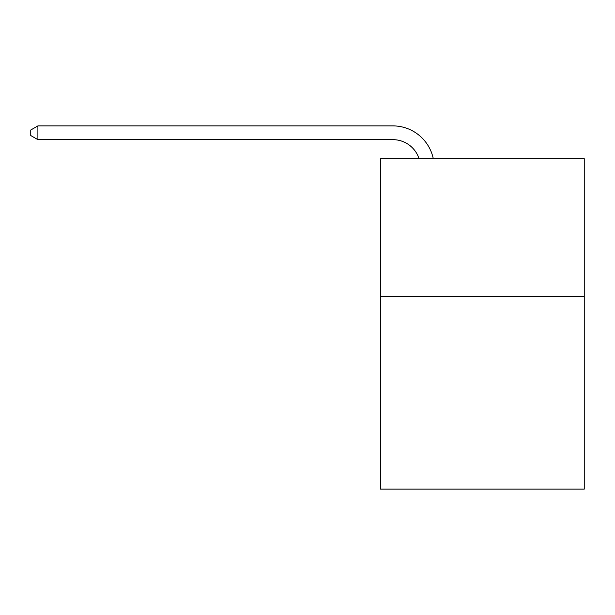 <?xml version="1.0" encoding="UTF-8"?>
<svg xmlns="http://www.w3.org/2000/svg" width="615" height="615" viewBox="0 0 615 615"><rect width="100%" height="100%" fill="white"/><g stroke="black" fill="none" stroke-linecap="round" stroke-linejoin="round"><path stroke-width="0.92" d="M584.25 296.345L584.25 489.11L380.477 489.11L380.477 158.662L584.25 158.662L584.25 296.345L380.477 296.345M392.862 125.891L37.907 125.891L392.862 125.891A41.305 41.305 136.6 0 1 433.283 158.662M419.046 158.662A27.537 27.537 -43.4 0 0 392.862 139.659L37.907 139.659L30.75 135.531L30.75 130.019L37.907 125.891L37.907 139.659"/></g></svg>
